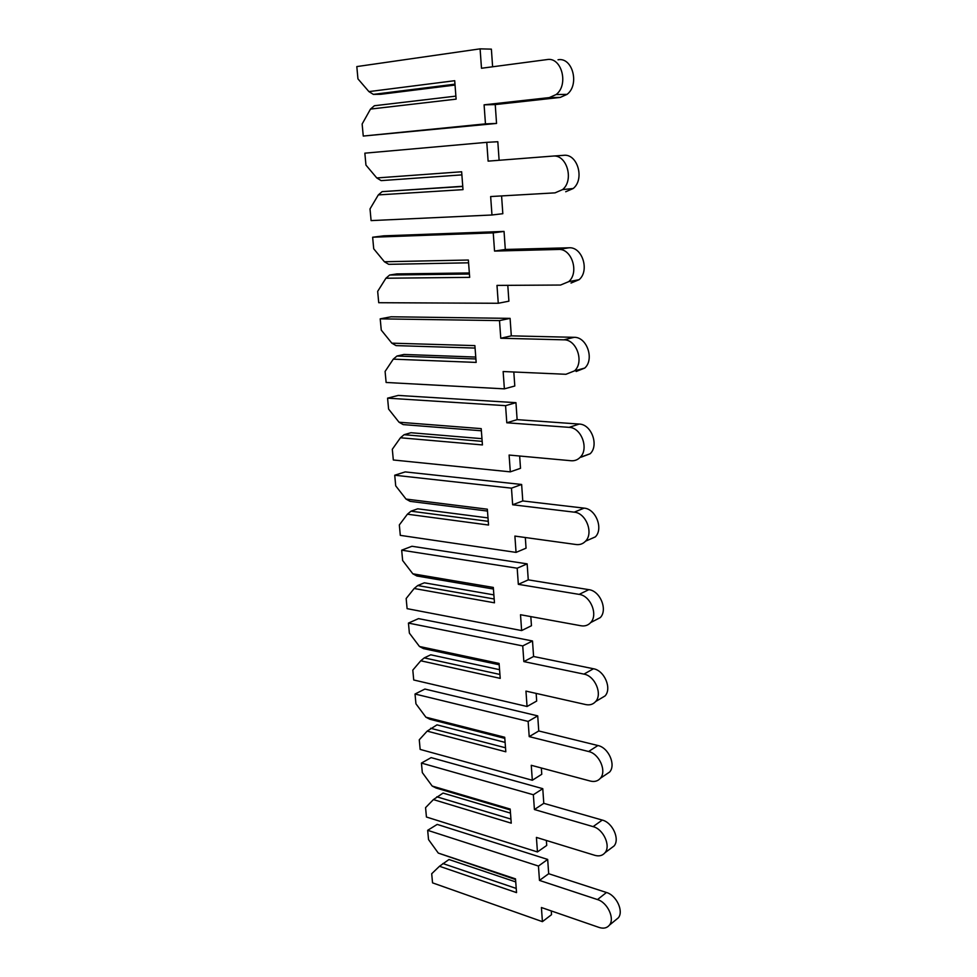 <?xml version="1.0" encoding="UTF-8"?>
<svg xmlns="http://www.w3.org/2000/svg" width="977" height="977" viewBox="0 0 977 977"><rect width="100%" height="100%" fill="white"/><g stroke="black" fill="none" stroke-linecap="round" stroke-linejoin="round"><path stroke-width="1.47" d="M455.88 96.125L374.374 105.736L370.503 109.082L362.137 124.018L363.261 136.059L485.459 123.871L484.091 104.832L549.306 97.602L556.145 94.537C568.993 84.852 561.665 56.666 547.022 59.585L481.49 68.256L480.098 48.85L356.813 66.583L357.948 78.868L368.915 91.606L373.348 94.378L380.81 94.293L455.038 85.048M373.348 94.378L454.964 84.169M492.616 66.79L491.382 49.143L480.098 48.85M363.261 136.059L496.548 123.444L495.241 104.588L560.212 97.419L567.039 94.378C579.837 84.791 572.62 56.898 558.026 59.78M368.915 91.606L454.708 80.7L456.112 99.141L370.503 109.082M485.459 123.871L496.548 123.444M484.091 104.832L495.241 104.588M462.744 186.277L382.129 191.639L378.319 194.911L370.014 208.919L371.101 220.607L491.968 214.989L490.649 196.548L555.034 192.86L562.569 189.599C574.329 180.171 566.77 154.085 552.823 156.088L488.121 161.132L486.778 142.337L364.848 153.169L365.948 165.089L376.78 177.948L381.14 180.623L461.877 174.883M499.113 160.277L497.818 141.726L486.778 142.337M565.707 191.748L573.218 188.5C584.954 179.157 577.48 153.34 563.582 155.331L552.823 156.088M491.968 214.989L502.825 213.707L501.58 195.925M382.129 191.639L462.756 186.473M376.78 177.948L461.645 171.769L463 189.648L378.319 194.911M469.351 272.962L396.821 273.914L389.676 275.025L385.915 278.237L377.672 291.366L378.722 302.711L498.27 303.273L496.988 285.406L560.566 285.04L568.699 281.657C579.483 272.522 571.753 248.268 558.429 249.453L494.545 251.077L493.238 232.868L372.64 237.228L373.715 248.793L384.413 261.763L388.699 264.327L468.569 262.813M571.02 283.049L579.129 279.678C589.876 270.629 582.243 246.607 568.968 247.792L505.304 249.465L504.047 231.427L383.766 235.836L372.64 237.228M498.27 303.273L508.895 301.185L507.796 285.345M389.676 275.025L469.424 274.036M384.413 261.763L468.362 260.029L469.681 277.358L385.915 278.237M494.545 251.077L505.304 249.465M493.238 232.868L504.047 231.427M475.75 357.057L403.99 354.456L396.992 356.019L393.279 359.157L385.097 371.443L386.123 382.471L504.376 388.858L503.143 371.529L565.927 374.289L574.561 370.857C584.441 362.052 576.613 339.361 563.851 339.825L500.761 338.25L499.503 320.603L380.212 318.844L381.262 330.092L391.826 343.159L396.051 345.614L475.066 348.068M576.161 371.48L584.759 368.06C594.627 359.328 586.884 336.845 574.171 337.321L511.313 335.856L510.092 318.368L391.118 316.78L380.212 318.844M504.376 388.858L514.794 386.013L513.817 371.993M396.992 356.019L475.897 358.962M391.826 343.159L474.883 345.614L476.165 362.418L393.279 359.157M500.761 338.25L511.313 335.856M499.503 320.603L510.092 318.368M481.966 438.673L410.963 432.726L404.099 434.704L400.448 437.769L392.314 449.261L393.316 459.984L510.299 471.854L509.102 455.05L571.118 460.741C574.635 461.01 577.639 459.874 580.155 457.334C589.229 448.87 581.364 427.523 569.115 427.352L506.794 422.772L505.573 405.663L387.576 398.152L388.59 409.07L399.031 422.223L403.183 424.592L481.368 430.784M581.144 457.163L590.157 453.755C599.206 445.353 591.427 424.213 579.214 424.067L517.126 419.646L515.954 402.671L398.25 395.429L387.576 398.152M510.299 471.854L520.509 468.313L519.654 456.015M404.099 434.704L482.174 441.36M399.031 422.223L481.209 428.634L482.443 444.938L400.448 437.769M506.794 422.772L517.126 419.646M505.573 405.663L515.954 402.671M487.999 517.908L417.741 508.809L411.012 511.179L407.409 514.195L399.337 524.93L400.301 535.359L516.051 552.396L514.891 536.08L576.149 544.531C579.862 544.971 582.988 543.871 585.528 541.197C593.857 533.088 585.992 512.901 574.207 512.156L512.656 504.767L511.472 488.158L394.72 475.225L395.709 485.85L406.029 499.076L410.12 501.36L487.486 511.069M587.507 540.33L595.323 536.898C603.652 528.838 595.86 508.846 584.112 508.138L522.78 500.945L521.633 484.47L405.199 471.903L394.72 475.225M516.051 552.396L526.053 548.182L525.321 537.521M411.012 511.179L488.268 521.339M406.029 499.076L487.34 509.2L488.549 525.04L407.409 514.195M512.656 504.767L522.78 500.945M511.472 488.158L521.633 484.47M493.873 594.883L424.336 582.805L417.729 585.541L414.175 588.496L406.163 598.51L407.104 608.659L521.633 630.568L520.509 614.728L581.034 625.768C584.918 626.404 588.13 625.329 590.67 622.581C598.351 614.802 590.511 595.64 579.141 594.382L518.335 584.331L517.187 568.211L401.681 550.173L402.634 560.505L412.831 573.804L416.874 575.99L493.422 589.033M593.869 620.92L600.281 617.598C607.95 609.856 600.183 590.877 588.85 589.656L528.264 579.862L527.153 563.863L411.952 546.265L401.681 550.173M521.633 630.568L531.451 625.732L530.816 616.609M417.729 585.541L494.179 598.999M412.831 573.804L493.3 587.433L494.472 602.809L414.175 588.496M518.335 584.331L528.264 579.862M517.187 568.211L527.153 563.863M499.565 669.685L430.747 654.798L424.274 657.887L420.757 660.782L412.807 670.112L413.723 679.98L527.055 706.493L525.956 691.105L585.76 704.576C589.803 705.394 593.088 704.393 595.616 701.559C602.711 694.11 594.92 675.84 583.941 674.118L523.855 661.588L522.732 645.931L408.447 623.082L409.375 633.12L419.463 646.481L423.432 648.594L499.186 664.763M599.854 699.031L605.044 695.942C612.127 688.529 604.397 670.417 593.454 668.756L533.589 656.495L532.502 640.973L418.522 618.624L408.447 623.082M527.055 706.493L536.678 701.059L536.153 693.401M424.274 657.887L499.931 674.46M419.463 646.481L499.088 663.42L500.224 678.368L420.757 660.782M523.855 661.588L533.589 656.495M522.732 645.931L532.502 640.973M505.109 742.41L436.988 724.861L427.169 731.126L419.267 739.797L420.159 749.408L532.331 780.257L531.256 765.296L590.364 781.063C594.529 782.076 597.875 781.136 600.379 778.266C606.949 771.134 599.219 753.633 588.581 751.508L529.216 736.621L528.13 721.417L415.03 694.024L415.933 703.794L425.899 717.203L429.819 719.231L504.791 738.368M605.459 774.846L609.624 772.038C616.182 764.942 608.524 747.6 597.924 745.524L538.754 730.967L537.716 715.872L424.91 689.054L415.03 694.024M532.331 780.257L541.771 774.272L541.331 767.983M430.637 728.28L505.512 747.784M425.899 717.203L504.718 737.269L505.817 751.789L427.169 731.126M529.216 736.621L538.754 730.967M528.13 721.417L537.716 715.872M510.495 813.12L443.07 793.08L433.409 799.589L425.569 807.649L426.436 817.016L537.448 851.944L536.41 837.411L594.822 855.327C599.109 856.536 602.491 855.681 604.971 852.762C611.052 845.935 603.407 829.119 593.1 826.627L534.419 809.53L533.357 794.753L421.429 763.074L422.32 772.599L432.176 786.045L436.035 787.999L510.25 809.933M610.71 848.476L614.044 845.984C620.126 839.182 612.53 822.512 602.259 820.069L543.786 803.338L542.772 788.671L431.138 757.627L421.429 763.074M537.448 851.944L546.717 845.447L546.363 840.464M436.829 796.805L510.947 819.092M432.176 786.045L510.177 809.054L511.252 823.171L433.409 799.589M534.419 809.53L543.786 803.338M533.357 794.753L542.772 788.671M515.734 881.926L448.98 859.516L439.479 866.269L431.7 873.743L432.542 882.854L542.418 921.653L541.417 907.523L599.157 927.466C603.554 928.858 606.961 928.089 609.404 925.158C615.058 918.624 607.499 902.418 597.484 899.573L539.475 880.411L538.449 866.049L427.67 830.316L428.537 839.597L438.282 853.08L515.551 879.532M615.644 920.029L618.307 917.843C623.961 911.333 616.45 895.274 606.473 892.489L548.683 873.719L547.682 859.442L437.207 824.405L427.67 830.316M542.418 921.653L551.529 914.667L551.26 910.93M442.862 863.534L516.222 888.435M438.282 853.08L515.502 878.873L516.54 892.612L439.479 866.269M539.475 880.411L548.683 873.719M538.449 866.049L547.682 859.442M549.306 97.602L560.212 97.419M558.429 249.453L568.968 247.792M563.851 339.825L574.171 337.321M569.115 427.352L579.214 424.067M574.207 512.156L584.112 508.138M579.141 594.382L588.85 589.656M583.941 674.118L593.454 668.756M588.581 751.508L597.924 745.524M593.1 826.627L602.259 820.069M597.484 899.573L606.473 892.489M556.145 94.537L567.039 94.378M562.569 189.599L573.218 188.5M568.699 281.657L579.129 279.678M574.561 370.857L584.759 368.06M580.155 457.334L590.157 453.755M585.528 541.197L595.323 536.898M590.67 622.581L600.281 617.598M595.616 701.559L605.044 695.942M600.379 778.266L609.624 772.038M604.971 852.762L614.044 845.984M609.404 925.158L618.307 917.843"/></g></svg>
